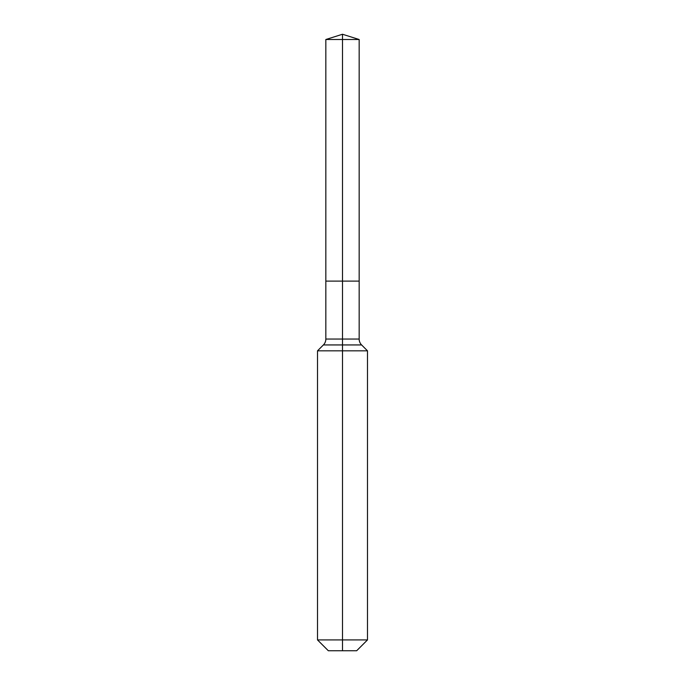 <?xml version="1.0" encoding="UTF-8"?>
<svg xmlns="http://www.w3.org/2000/svg" width="685" height="685" viewBox="0 0 685 685"><rect width="100%" height="100%" fill="white"/><g stroke="black" fill="none" stroke-linecap="round" stroke-linejoin="round"><path stroke-width="0.51" stroke-dasharray="3.42 2.57" d="M359.163 39.507L325.837 39.507M356.662 650.75L342.5 650.75L342.5 281.107L359.163 281.107L325.837 281.107L342.5 281.107L342.5 34.25M367.494 639.918L317.506 639.918M367.494 350.831L317.506 350.831M342.5 650.75L328.338 650.75M359.163 339.049L325.837 339.049M361.603 344.94L323.397 344.94"/><path stroke-width="1.03" d="M317.506 639.918L367.494 639.918L356.662 650.75L328.338 650.75L317.506 639.918L317.506 350.831L342.5 350.831L342.5 344.94L323.397 344.94A8.331 8.331 0 0 0 325.837 339.049L325.837 281.107L342.5 281.107L342.5 39.507L359.163 39.507L342.5 34.25L342.5 39.507L325.837 39.507L325.837 281.107L359.163 281.107L359.163 39.507M361.603 344.94L342.5 344.94L342.5 281.107L359.163 281.107L359.163 339.049A8.331 8.331 0 0 0 361.603 344.94L367.494 350.831L342.5 350.831L342.5 650.75M325.837 339.049L359.163 339.049M342.5 34.25L325.837 39.507M367.494 639.918L367.494 350.831M323.397 344.94L317.506 350.831"/></g></svg>
